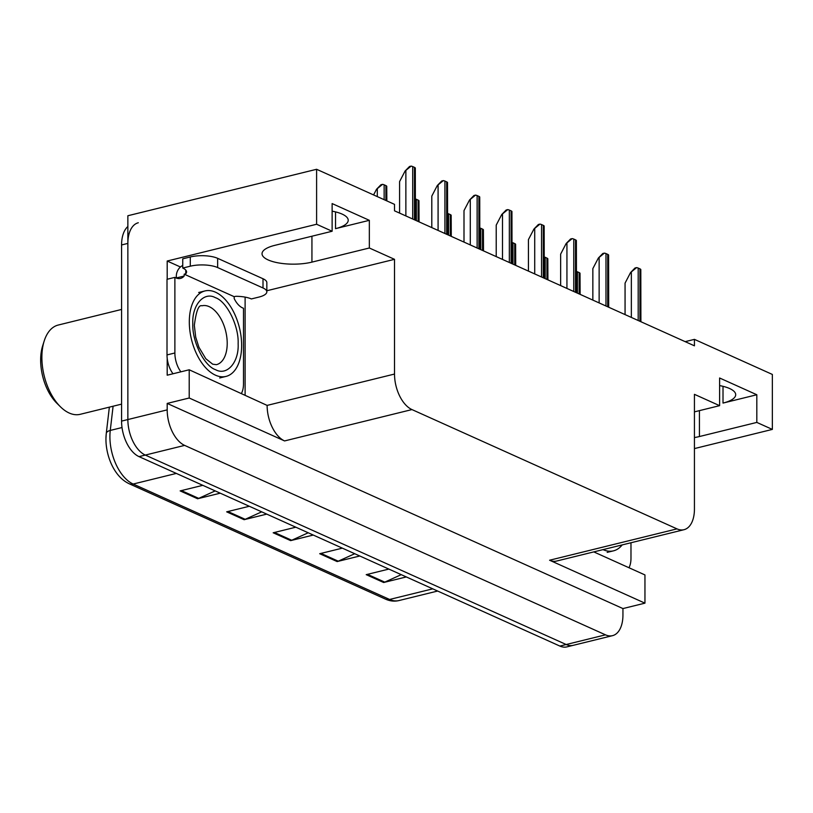 <?xml version="1.0" encoding="UTF-8"?>
<svg xmlns="http://www.w3.org/2000/svg" width="813" height="813" viewBox="0 0 813 813"><rect width="100%" height="100%" fill="white"/><g stroke="black" fill="none" stroke-linecap="round" stroke-linejoin="round"><path stroke-width="1.22" d="M694.434 437.546A31.301 10.417 180 0 0 699.424 436.54L756.822 422.414L772.35 429.406L772.35 374.437L694.434 339.367L685.166 341.653M694.434 339.367L694.434 345.82L394.518 210.821L394.518 204.358L316.603 169.287L316.603 224.256L332.131 231.248L274.723 245.374A31.301 10.417 180 0 0 262.03 253.747A31.301 10.417 180 0 0 268.168 259.936A31.301 10.417 180 0 0 311.938 262.121L369.336 247.995L394.518 259.327L394.518 374.051A29.339 16.453 76.2 0 0 411.957 409.579L676.995 528.877A29.339 16.453 76.2 0 0 683.997 529.7A29.339 16.453 76.2 0 0 694.434 509.06L694.434 394.335L719.607 405.667L694.434 411.866M332.131 211.167A31.301 10.417 0 0 1 348.218 220.272A31.301 10.417 0 0 1 335.525 228.646L369.336 220.323L369.336 247.995M245.109 297.111L245.109 394.945M167.193 279.255L167.193 261.024L180.435 266.989M394.518 374.051L267.121 405.402L189.205 369.783L167.193 375.2L167.193 358.187M676.995 528.877L549.598 560.228L644.953 603.155L644.953 574.933L593.785 551.895M549.598 560.228A29.339 16.453 76.2 0 0 556.61 561.051L683.997 529.7M267.121 405.402A29.339 16.453 76.2 0 0 284.57 440.931L189.205 398.004L167.193 403.421L622.941 608.571L622.941 615.024A29.339 16.453 -103.8 0 1 612.504 635.664A29.339 16.453 -103.8 0 1 605.492 634.841L184.632 445.392A29.339 16.453 -103.8 0 1 167.193 409.874L167.193 403.421M189.205 369.783L189.205 398.004M612.504 635.664L573.185 645.339A29.339 16.453 -103.8 0 1 566.173 644.516L145.314 455.077A29.339 16.453 -103.8 0 1 127.865 419.549L127.865 215.74L316.603 169.287M316.603 224.256L167.193 261.024M772.35 429.406L694.434 448.583M644.953 603.155L622.941 608.571M394.518 259.327L266.837 290.749M719.607 385.596A31.301 10.417 180 0 1 735.704 394.691A31.301 10.417 180 0 1 723.011 403.075L756.822 394.752L719.607 377.994L719.607 405.667M756.822 394.752L756.822 422.414M369.336 220.323L332.131 203.575L332.131 231.248M113.098 406.215L110.263 430.433A39.115 21.931 76.2 0 0 109.907 436.683A39.115 21.931 76.2 0 0 133.169 484.04A9.776 7.419 114.2 0 1 129.155 483.735C122.743 480.707 117.418 475.351 113.19 467.668A35.213 19.736 -103.8 0 1 105.944 439.274A35.213 19.736 -103.8 0 1 105.954 438.248A35.213 19.736 -103.8 0 1 106.259 433.654A9.776 4.492 -173.3 0 1 106.269 433.481L109.359 407.14M127.865 226.512A29.339 16.453 -103.8 0 0 121.574 244.957L121.574 421.104A29.339 16.453 -103.8 0 0 139.023 456.621L559.883 646.071A29.339 16.453 -103.8 0 0 566.895 646.884L573.185 645.339A29.339 16.453 -103.8 0 1 566.173 644.516L145.314 455.077A29.339 16.453 -103.8 0 1 127.865 419.549L127.865 243.402A29.339 16.453 -103.8 0 1 138.301 222.762M401.246 574.659L384.752 582.128A7.825 5.935 114.2 0 1 383.655 582.504L406.307 576.935M388.858 569.08L366.216 574.659L383.655 582.504M354.732 553.714L338.238 561.183A7.825 5.935 114.2 0 1 337.141 561.57L359.783 555.99M342.344 548.145L319.702 553.714L337.141 561.57M215.181 490.9L198.687 498.369A7.825 5.935 114.2 0 1 197.589 498.755L220.242 493.176M202.793 485.331L180.151 490.9L197.589 498.755M261.695 511.844L245.201 519.314A7.825 5.935 114.2 0 1 244.113 519.69L266.755 514.121M249.306 506.265L226.664 511.834L244.113 519.69M308.208 532.779L291.715 540.249A7.825 5.935 114.2 0 1 290.627 540.625L313.269 535.056M295.83 527.2L273.178 532.779L290.627 540.625M576.478 271.491A4.888 1.626 0 0 1 577.423 271.816L579.171 272.599A4.888 1.626 0 0 1 580.025 273.249L580.126 294.367M625.065 314.601L625.065 283.117L630.573 272.538L636.599 267.609A4.888 1.626 0 0 1 638.195 268.077L639.943 268.859A4.888 1.626 0 0 1 640.807 269.51L640.898 321.724M630.573 272.538L635.004 268.005L636.599 267.609M217.65 267.558L263.006 287.975A19.563 6.514 0 0 1 266.837 291.847A19.563 6.514 0 0 1 258.9 297.08L251.359 298.94A19.563 6.514 0 0 0 235.76 296.298L234.185 296.684L184.185 274.174L185.76 273.788A19.563 6.514 0 0 0 186.573 271.918A19.563 6.514 0 0 0 182.742 268.056L190.293 266.197A19.563 6.514 0 0 1 217.65 267.558L217.65 258.331L263.006 278.747A19.563 6.514 0 0 1 266.837 282.619L266.837 291.847M182.742 268.056L182.742 258.829L190.293 256.969A19.563 6.514 0 0 1 217.65 258.331M234.185 296.684L234.185 298.523A19.563 10.965 -103.8 0 0 243.494 308.249L243.494 383.878A19.563 10.965 -103.8 0 1 241.491 393.319M182.742 265.465A9.776 7.419 114.2 0 0 176.319 276.115L176.319 277.955L184.185 276.024A19.563 10.965 -103.8 0 1 180.516 278.412A19.563 10.965 -103.8 0 1 174.876 277.365L167.011 279.296L167.011 354.925A19.563 10.965 76.2 0 0 173.017 373.767M180.882 371.826A19.563 10.965 -103.8 0 1 174.876 352.984L174.876 277.365M184.185 274.174L184.185 276.024M185.76 270.058L185.76 273.788M544.263 256.999A4.888 1.626 0 0 1 545.208 257.315L546.956 258.107A4.888 1.626 0 0 1 547.82 258.747L547.911 279.865M512.048 242.498A4.888 1.626 0 0 1 513.003 242.813L514.741 243.605A4.888 1.626 0 0 1 515.605 244.246L515.696 265.363M479.833 227.996A4.888 1.626 0 0 1 480.788 228.321L482.526 229.103A4.888 1.626 0 0 1 483.389 229.744L483.491 250.871M592.85 300.099L592.85 268.615L598.358 258.036L604.384 253.117A4.888 1.626 0 0 1 605.98 253.575L607.728 254.357A4.888 1.626 0 0 1 608.591 255.008L608.683 307.223M598.358 258.036L602.789 253.504L604.384 253.117M560.645 285.597L560.645 254.113L566.143 243.534L572.179 238.616A4.888 1.626 0 0 1 573.775 239.073L575.513 239.855A4.888 1.626 0 0 1 576.376 240.506L576.478 292.721M566.143 243.534L570.584 239.002L572.179 238.616M528.43 271.095L528.43 239.611L533.938 229.042L539.964 224.114A4.888 1.626 0 0 1 541.56 224.571L543.308 225.364A4.888 1.626 0 0 1 544.161 226.004L544.263 278.219M533.938 229.042L538.369 224.5L539.964 224.114M496.215 256.593L496.215 225.12L501.723 214.541L507.749 209.612A4.888 1.626 0 0 1 509.345 210.079L511.092 210.862A4.888 1.626 0 0 1 511.946 211.502L512.048 263.727M501.723 214.541L506.153 210.008L507.749 209.612M630.979 542.749L630.979 558.297A19.563 10.965 -103.8 0 1 628.977 567.738M192.803 323.472C191.939 305.068 203.961 291.278 215.343 297.66C226.695 301.288 238.87 325.728 238.148 343.472L238.148 343.889C239.012 362.293 226.99 376.084 215.608 369.712C204.256 366.084 192.081 341.643 192.803 323.889L192.803 323.472M215.475 292.182A44.014 24.675 -103.8 0 1 241.085 336.684A44.014 24.675 -103.8 0 1 225.994 376.419A44.014 24.675 -103.8 0 1 215.475 375.179A44.014 24.675 -103.8 0 1 189.866 330.678A44.014 24.675 -103.8 0 1 204.957 290.942A44.014 24.675 -103.8 0 1 215.475 292.182M121.574 309.448L58.221 325.048A45.965 25.772 76.2 0 0 44.187 341.003L42.662 345.82A40.101 22.479 76.2 0 0 40.65 360.108A40.101 22.479 76.2 0 0 56.758 403.136L60.345 406.693A45.965 25.772 76.2 0 0 69.207 413.024A45.965 25.772 76.2 0 0 80.192 414.315L121.574 404.132M44.187 341.003A45.965 25.772 76.2 0 0 41.88 357.374A45.965 25.772 76.2 0 0 60.345 406.693M622.189 544.913A44.014 24.675 -103.8 0 1 613.48 550.838A44.014 24.675 -103.8 0 1 603.012 549.629M447.617 213.494A4.888 1.626 0 0 1 448.573 213.819L450.321 214.602A4.888 1.626 0 0 1 451.174 215.242L451.276 236.37M415.413 198.992A4.888 1.626 0 0 1 416.358 199.317L418.106 200.1A4.888 1.626 0 0 1 418.969 200.75L419.061 221.868M373.574 194.937L376.521 189.277L382.547 184.358A4.888 1.626 0 0 1 384.143 184.815L385.89 185.598A4.888 1.626 0 0 1 386.754 186.248L386.846 200.913M376.521 189.277L380.951 184.744L382.547 184.358M463.999 242.091L463.999 210.618L469.508 200.039L475.534 195.11A4.888 1.626 0 0 1 477.129 195.577L478.877 196.36A4.888 1.626 0 0 1 479.741 197L479.833 249.225M469.508 200.039L473.938 195.506L475.534 195.11M431.794 227.599L431.794 196.116L437.292 185.537L443.319 180.608A4.888 1.626 0 0 1 444.924 181.075L446.662 181.858A4.888 1.626 0 0 1 447.526 182.498L447.617 234.723M437.292 185.537L441.723 181.004L443.319 180.608M399.579 213.097L399.579 181.614L405.087 171.035L411.114 166.116A4.888 1.626 0 0 1 412.709 166.574L414.447 167.356A4.888 1.626 0 0 1 415.311 168.006L415.413 220.221M405.087 171.035L409.518 166.502L411.114 166.116M699.424 410.636L699.424 436.54M311.938 236.217L311.938 262.121M335.525 228.646L335.525 211.898M167.193 409.874L121.574 421.104M184.632 445.392L139.023 456.621M605.492 634.841L559.883 646.071M411.957 409.579L284.57 440.931M723.011 403.075L723.011 386.317M105.954 438.248L106.269 433.481A9.776 4.492 -173.3 0 1 110.263 430.433L122.031 427.536M176.34 473.42L133.169 484.04L389.59 599.466A39.115 21.931 76.2 0 0 398.939 600.563C394.498 601.62 390.047 601.153 385.575 599.161A9.776 7.419 -65.8 0 0 389.59 599.466L432.76 588.846M121.574 244.957L127.865 243.402M291.715 540.249L274.438 532.464M245.201 519.314L227.914 511.529M198.687 498.369L181.401 490.595M338.238 561.183L320.952 553.409M384.752 582.128L367.466 574.344M579.171 293.94L579.171 272.599M577.423 293.147L577.423 271.816M639.943 321.298L639.943 268.859M638.195 320.505L638.195 268.077M631.355 317.426L631.355 272.345M174.876 352.984L167.011 354.925M263.006 287.975L263.006 278.747M190.293 256.969L190.293 266.197M546.956 279.438L546.956 258.107M545.208 278.656L545.208 257.315M514.741 264.936L514.741 243.605M513.003 264.154L513.003 242.813M482.526 250.434L482.526 229.103M480.788 249.652L480.788 228.321M607.728 306.796L607.728 254.357M605.98 306.003L605.98 253.575M599.14 302.924L599.14 257.843M575.513 292.294L575.513 239.855M573.775 291.511L573.775 239.073M566.935 288.432L566.935 243.341M543.308 277.792L543.308 225.364M541.56 277.009L541.56 224.571M534.72 273.93L534.72 228.849M511.092 263.29L511.092 210.862M509.345 262.508L509.345 210.079M502.505 259.428L502.505 214.347M201.939 305.79A30.315 17.002 -103.8 0 1 209.185 306.643A30.315 17.002 -103.8 0 1 227.213 343.015A30.315 17.002 -103.8 0 1 216.431 364.671L212.701 364.194L205.811 358.736L198.9 347.202L195.699 337.121L194.337 325.383C196.157 311.105 198.697 304.58 201.939 305.79M450.321 235.933L450.321 214.602M448.573 235.15L448.573 213.819M418.106 221.431L418.106 200.1M416.358 220.648L416.358 199.317M385.89 200.476L385.89 185.598M384.143 199.693L384.143 184.815M377.303 196.614L377.303 189.083M478.877 248.788L478.877 196.36M477.129 248.006L477.129 195.577M470.29 244.926L470.29 199.846M446.662 234.296L446.662 181.858M444.924 233.504L444.924 181.075M438.085 230.425L438.085 185.344M414.447 219.795L414.447 167.356M412.709 219.002L412.709 166.574M405.87 215.923L405.87 170.842M385.575 599.161L129.155 483.735M398.939 600.563L437.638 591.041M219.703 377.964L225.994 376.419M198.667 292.497L204.957 290.942M607.189 552.383L613.48 550.838"/></g></svg>

